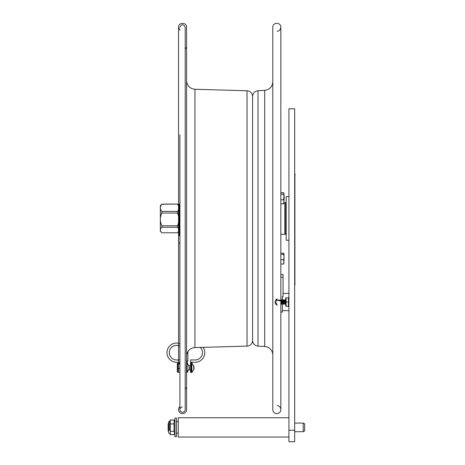 <?xml version="1.0" encoding="UTF-8"?>
<svg xmlns="http://www.w3.org/2000/svg" width="465" height="465" viewBox="0 0 465 465"><rect width="100%" height="100%" fill="white"/><g stroke="black" fill="none" stroke-linecap="round" stroke-linejoin="round"><path stroke-width="0.7" d="M283.086 300.303L283.173 303.738L282.819 299.849L282.458 300.303L282.365 303.738L282.365 296.589L283.051 296.746L283.051 274.513M283.051 296.746L282.365 296.746M282.104 301.285L275.768 299.896L281.738 300.309L280.843 299.239L282.005 300.919L280.843 299.239L281.738 300.309L281.738 303.738L282.005 304.191L282.365 303.738L282.365 312.125L280.843 312.125M277.175 305.273L275.716 304.075M275.065 302.018L275.547 303.814L275.059 302.018M275.193 301.07L277.175 298.768L275.646 300.065L277.175 298.768M282.005 303.128L280.843 304.802L282.005 303.122M275.547 303.814L275.193 302.971M282.104 302.756L280.843 304.802L282.104 302.756M282.104 302.762L280.843 304.802L282.104 302.762M282.005 300.913L282.179 302.018M280.843 299.239L280.843 304.802M280.843 304.976A0.424 0.424 -90 0 1 280.843 305.336M281.494 299.913A0.424 0.419 -179.3 0 1 281.993 299.861M280.843 234.279L284.801 234.279L284.801 202.589L283.993 202.589M286.178 203.106L285.719 202.647L285.719 234.221L286.178 233.761M285.719 234.221L284.801 234.221M283.993 261.359L283.993 255.878M283.993 201.083L284.231 196.015M283.987 263.672L283.598 264.033L283.993 262.533L283.598 264.033L280.843 264.033M283.993 253.919L283.993 256.157L283.598 254.291L283.993 253.582L283.598 253.21L280.843 253.21M283.993 253.582L283.598 253.21M283.598 254.291L280.843 254.291M283.993 262.533L283.598 259.703L280.843 259.703M283.598 259.703L283.993 257.831L283.993 261.196M283.993 257.831L283.993 256.157M283.598 192.719L283.993 193.364L283.598 192.719L280.843 192.719M283.993 193.766L283.993 196.172L283.598 194.265L283.993 193.306L283.598 192.818L280.843 192.818M283.993 197.881L283.993 201.194L283.598 199.787L283.993 196.172M283.993 202.455L283.598 203.862L283.993 201.194M283.946 203.467L283.598 203.862L280.843 203.862M283.598 199.787L280.843 199.787M283.598 194.265L280.843 194.265M283.993 193.318L283.598 192.818M294.671 286.748L294.671 171.934M294.903 173.544L294.903 285.144M177.444 227.257L161.837 227.257C159.832 229.1 159.832 230.942 161.837 232.785L177.444 232.785L178.938 231.291L178.938 205.582L177.444 204.083L161.837 204.222C159.832 206.617 159.832 209.006 161.837 211.401L177.444 211.401L177.444 213.046L161.837 213.046C159.832 217.277 159.832 221.514 161.837 225.752L177.444 225.752L177.444 227.257C179.449 229.1 179.449 230.942 177.444 232.785M161.837 204.222L160.338 205.582L160.338 231.291L161.837 232.785M161.837 227.257L161.837 225.752M161.837 204.083L177.444 204.083M177.444 225.752C179.449 221.514 179.449 217.277 177.444 213.046M177.444 211.401C179.449 209.006 179.449 206.617 177.444 204.222M161.837 213.046L161.837 211.401M179.281 235.831L179.281 204.089L179.281 214.417L178.938 214.417M179.281 210.168L179.281 214.417M179.281 242.887A14.351 8.097 -0 0 0 179.914 243.544L179.914 343.635A9.608 9.608 0 0 0 167.144 350.976A9.608 9.608 0 0 0 176.607 362.264L179.914 362.264L176.607 362.264M179.914 134.972L179.914 203.722A17.565 9.905 -0 0 0 179.281 204.089M179.281 217.515A17.565 9.905 -0 0 0 179.914 217.882M179.368 233.163L179.914 233.494A17.565 9.905 180 0 1 179.368 233.163A17.565 9.905 180 0 1 179.281 233.116M179.914 346.134A7.312 7.312 0 0 0 169.493 350.953A7.312 7.312 0 0 0 176.607 359.962L179.914 359.962L179.914 346.134A7.312 7.312 0 0 0 169.493 350.953A7.312 7.312 0 0 0 176.607 359.962M187.866 352.656A7.312 7.312 0 0 1 187.953 351.534A7.312 7.312 0 0 0 187.866 352.656L187.866 360.887L186.581 360.887M195.178 359.962A7.312 7.312 0 0 0 200.305 347.442A7.312 7.312 0 0 1 195.178 359.962L190.598 359.962L190.598 362.264L195.178 362.264A9.608 9.608 0 0 0 203.193 347.361M191.272 363.52L191.272 372.389L190.586 372.389L190.586 371.024L191.272 371.024L191.272 362.264L195.178 362.264M190.586 361.241L190.586 371.024M187.267 360.887L187.267 362.979M177.694 368.571L177.694 372.256L177.293 371.843L177.293 363.543L177.694 363.136L177.694 368.571L179.914 368.571M177.694 364.008L179.914 364.008M177.694 363.136L179.914 363.136L179.914 362.264M177.694 372.256L179.914 372.256L179.914 409.601L179.914 134.879M189.389 367.083L187.151 362.874L187.151 372.517L189.389 368.309L189.011 369.756L189.389 367.908L189.011 367.211L189.011 366.385L189.389 367.083L189.023 367.083M189.325 367.083L189.011 368.175M193.707 369.768L194.085 368.297L193.707 368.948L194.085 367.46L193.707 365.618L194.027 367.088M193.719 368.297L194.085 368.297L193.998 368.832L191.847 372.517L191.847 362.874L194.085 367.088M193.707 367.28L194.027 368.297M288.934 300.878L288.474 300.878L288.474 303.163L288.934 303.163M288.474 301.448L288.934 301.448M288.474 300.878L288.934 300.634M288.934 300.367L288.474 300.634M288.934 430.27L288.934 441.75L294.671 441.75L294.671 108.787L288.934 108.787L288.934 430.27L294.671 430.27M288.934 417.756L178.252 417.756L178.252 437.042L288.934 437.042M294.671 423.092L303.226 423.092L303.226 431.706L294.671 431.706M303.226 423.092L304.662 423.871L304.662 430.927L303.226 431.706M169.469 430.334L169.469 421.145L168.603 422.057L168.603 432.735L170.33 434.566L170.33 423.952M174.032 423.929L174.032 420.005L170.33 420.005L170.33 423.929L174.032 423.929L174.032 431.322L170.33 431.322M174.032 431.322L174.602 433.055L174.032 434.792L174.921 433.252M174.032 420.005L174.921 421.54M169.469 421.145L170.33 420.244M170.33 434.572L174.032 434.792M168.603 423.33L168.15 423.784L168.15 431.014L168.603 431.468M176.415 436.722L176.415 418.076L174.921 418.076L174.921 436.722L176.415 436.722M288.934 240.248L286.178 240.248L286.178 196.619L288.934 196.619M277.175 405.596A4.016 4.016 0 0 1 280.837 409.834A4.016 4.016 0 0 1 276.704 413.618A4.016 4.016 0 0 1 272.804 409.601L272.804 27.266C272.554 22.082 281.093 22.088 280.843 27.266L280.843 27.266C280.447 29.754 279.227 31.091 277.175 31.271M272.804 355.115A8.608 8.608 0 0 0 264.69 346.518L264.69 90.355C269.654 89.623 272.362 86.757 272.804 81.759M258.011 90.739L258.011 346.134A5.743 5.743 0 0 1 252.6 340.403L252.6 96.47C252.89 93.134 254.698 91.227 258.011 90.739L264.69 90.355M252.6 340.374A5.743 5.743 0 0 1 247.02 346.111L194.945 347.593A8.608 8.608 0 0 0 187.11 353.226L186.581 354.661M186.581 56.98L186.581 378.045L186.581 372.262L187.151 372.517M179.914 27.266L179.914 27.266C181.676 23.855 183.443 23.855 185.204 27.266L185.204 409.601A2.645 2.645 0 0 1 182.635 412.246A2.645 2.645 0 0 1 179.92 409.758A2.645 2.645 0 0 1 182.332 406.968M185.099 49.441L186.581 46.93L186.581 409.601L186.581 27.266C186.825 22.082 178.293 22.082 178.543 27.266L178.543 205.181M186.581 409.601A4.016 4.016 0 0 1 180.897 413.263A4.016 4.016 0 0 1 179.914 406.579M185.204 387.49A2.871 2.871 0 0 1 186.581 389.937M288.474 298.443L288.934 298.483M288.934 298.658L288.474 298.483M288.474 298.658L288.474 299.373L288.934 299.373M288.934 298.356L288.474 298.356L288.474 297.832L286.115 297.832L286.115 306.208L288.474 306.208L288.474 305.598M288.934 304.668L288.474 304.668L288.474 303.674L288.934 303.674M286.115 302.018L288.474 302.018M288.934 300.309L288.474 300.309L288.474 299.373M285.743 306.208L285.743 297.832M288.934 297.338L288.474 297.338L288.474 297.832M288.474 304.668L288.474 305.383L288.934 305.383M288.934 305.557L288.474 305.383M288.474 305.557L288.934 305.685M288.934 299.402L288.474 299.402M288.934 303.407L288.474 303.407L288.934 303.732M288.934 302.593L288.474 302.593M288.474 306.208L288.474 306.702L288.934 306.702M288.934 306.028L288.474 306.028M288.934 305.987L288.474 305.987M285.591 300.483L285.591 302.018C285.591 304.825 285.591 304.825 285.591 302.018M285.69 304.191L285.33 303.738L285.33 300.303L285.69 299.849M285.69 302.018C285.69 304.825 285.69 304.825 285.69 302.018L285.69 300.483M284.156 300.483L284.156 302.018L284.255 300.483M284.156 304.191L284.156 299.849L284.522 300.303L284.255 304.191M284.156 302.018C284.156 304.825 284.156 304.825 284.156 302.018M284.255 302.018C284.255 304.825 284.255 304.825 284.255 302.018M283.894 303.738L283.801 300.303L283.54 299.849L283.173 300.303M282.72 300.483L282.72 302.018L282.819 300.483M282.72 302.018C282.72 304.825 282.72 304.825 282.72 302.018M282.819 302.018C282.819 304.825 282.819 304.825 282.819 302.018M282.005 302.018C282.005 304.825 282.005 304.825 282.005 302.018L282.005 300.483M282.104 302.018C282.104 304.825 282.104 304.825 282.104 302.018L282.104 300.483M283.441 302.018C283.441 304.825 283.441 304.825 283.441 302.018L283.441 300.483M283.54 302.018C283.54 304.825 283.54 304.825 283.54 302.018L283.54 300.483M284.522 303.738L284.522 300.303M284.609 303.738L284.876 304.191L285.237 303.738L285.237 300.303L284.975 299.849L284.609 300.303M284.975 302.018C284.975 304.825 284.975 304.825 284.975 302.018L284.975 300.483M284.876 300.483L284.876 302.018C284.876 304.825 284.876 304.825 284.876 302.018M280.936 300.303L280.936 303.738L280.843 300.146M281.023 303.738L281.29 304.191L281.651 303.738L281.651 300.303L281.383 299.849L281.023 300.303M281.383 302.018C281.383 304.825 281.383 304.825 281.383 302.018L281.383 300.483M281.29 300.483L281.29 302.018C281.29 304.825 281.29 304.825 281.29 302.018M283.051 277.198L280.843 277.198M294.671 174.805L295.13 174.805M295.13 283.882L294.671 283.882M169.469 424.905L169.469 422.656M252.6 96.499C252.28 93.087 250.42 91.175 247.02 90.762L247.02 346.111M247.02 90.762L194.945 89.28L194.945 347.593M288.934 298.053L288.474 298.053M288.474 298.013L288.934 298.013M288.934 304.639L288.474 304.639M288.934 293.409L283.051 293.409M288.934 310.632L282.365 310.632M280.843 274.466L283.051 274.466M276.902 299.925L276.588 300.233M276.262 300.686L275.914 302.018M276.001 302.703L276.262 303.36M276.582 303.808L276.983 304.18M284.801 202.647L285.719 202.647M179.281 222.456L178.938 222.456M187.151 362.874L186.581 363.13M191.847 372.517L191.272 372.262M191.847 362.874L191.272 363.13M190.586 365.513L188.988 365.513M190.586 369.878L188.988 369.878M176.415 433.142L178.252 433.142M176.415 421.656L178.252 421.656M280.843 409.601L280.843 27.266M258.011 346.134L264.69 346.518M194.945 89.28C189.842 88.658 187.058 85.787 186.581 80.672M179.914 30.295L178.543 27.266L178.543 372.256M178.543 231.686L178.543 343.246M178.543 345.605L178.543 359.962M178.543 362.264L178.543 363.136M282.458 303.738L282.72 304.191M283.086 303.738L282.819 304.191M282.458 300.303L282.104 299.849L281.738 300.303M283.801 303.738L283.54 304.191L283.173 303.738"/></g></svg>

